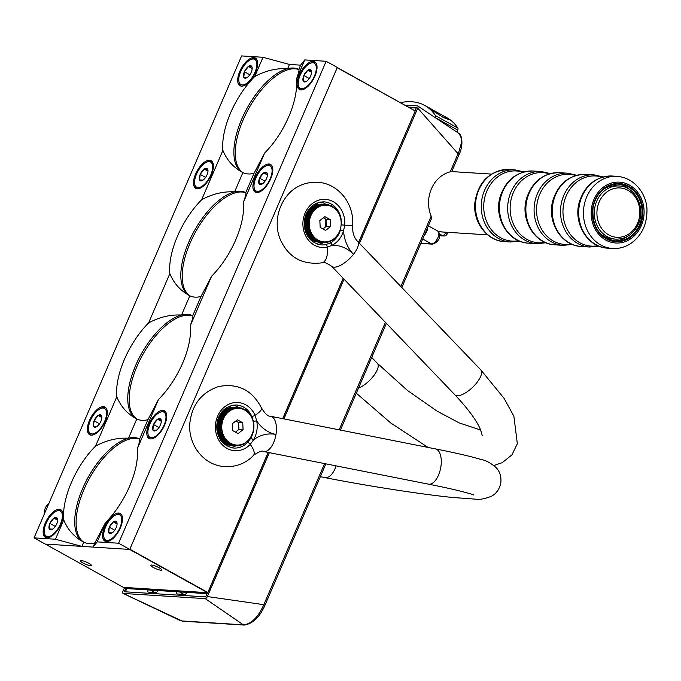 <?xml version="1.0" encoding="UTF-8"?>
<svg xmlns="http://www.w3.org/2000/svg" width="681" height="681" viewBox="0 0 681 681"><rect width="100%" height="100%" fill="white"/><g stroke="black" fill="none" stroke-linecap="round" stroke-linejoin="round"><path stroke-width="1.02" d="M97.187 541.872L118.588 543.225L129.748 549.422L93.059 547.098L97.187 541.872L105.487 522.608A58.711 26.976 -61 0 0 137.29 448.753C139.435 442.616 140.235 439.356 139.707 438.964L139.639 438.939A58.711 26.976 -61 0 1 139.758 438.998A58.711 26.976 -61 0 0 82.563 488.711A58.711 26.976 -61 0 0 83.039 541.804A58.711 26.976 -61 0 1 82.895 487.954A58.711 26.976 -61 0 1 128.488 438.232C117.268 437.653 106.287 440.284 95.544 446.115A58.711 26.976 -61 0 0 63.742 519.961L55.442 539.233L34.05 537.879L241.61 55.927L263.002 57.281L254.703 76.553A58.711 26.976 -61 0 0 222.9 150.399L201.653 199.737A58.711 26.976 -61 0 0 169.85 273.592L148.603 322.93A58.711 26.976 -61 0 0 116.791 396.776L95.544 446.115M63.742 519.961C67.581 529.418 73.906 536.645 82.733 541.642L83.72 542.17A58.711 26.976 -61 0 0 94.88 542.876L105.487 522.608M139.852 439.202A58.711 26.976 -61 0 0 83.959 489.486A58.711 26.976 -61 0 0 83.908 542.263M137.29 448.753L158.537 399.415A58.711 26.976 -61 0 0 190.339 325.569C192.485 319.432 193.293 316.163 192.766 315.771L192.697 315.754A58.711 26.976 -61 0 1 192.808 315.805A58.711 26.976 -61 0 0 135.613 365.527A58.711 26.976 -61 0 0 136.089 418.619A58.711 26.976 -61 0 1 135.945 364.761A58.711 26.976 -61 0 1 181.538 315.048C170.327 314.469 159.345 317.091 148.603 322.93M116.791 396.776C120.631 406.234 126.964 413.452 135.791 418.449L136.779 418.985A58.711 26.976 -61 0 0 147.93 419.692L158.537 399.415M192.902 316.018A58.711 26.976 -61 0 0 137.009 366.301A58.711 26.976 -61 0 0 136.958 419.07M190.339 325.569L211.595 276.231A58.711 26.976 -61 0 0 243.398 202.376C245.535 196.247 246.343 192.978 245.815 192.587L245.747 192.561A58.711 26.976 -61 0 1 245.867 192.621A58.711 26.976 -61 0 0 188.671 242.342A58.711 26.976 -61 0 0 189.139 295.426A58.711 26.976 -61 0 1 189.003 241.576A58.711 26.976 -61 0 1 234.596 191.855C223.377 191.276 212.395 193.906 201.653 199.737M169.85 273.592C173.689 283.041 180.014 290.268 188.841 295.265L189.829 295.792A58.711 26.976 -61 0 0 200.989 296.499L211.595 276.231M245.952 192.825A58.711 26.976 -61 0 0 190.067 243.117A58.711 26.976 -61 0 0 190.016 295.886M153.242 567.426A5.993 1.132 -156.7 0 0 161.712 569.98A5.993 1.132 -156.7 0 0 156.664 566.566A5.993 1.132 -156.7 0 0 150.714 565.239A5.993 1.132 -156.7 0 0 153.242 567.426M82.971 562.983A5.993 1.132 -156.7 0 0 91.441 565.536A5.993 1.132 -156.7 0 0 86.393 562.123A5.993 1.132 -156.7 0 0 80.443 560.795A5.993 1.132 -156.7 0 0 82.971 562.983M243.398 202.376L264.645 153.038A58.711 26.976 -61 0 0 296.448 79.192C298.593 73.054 299.402 69.794 298.874 69.394L298.806 69.377A58.711 26.976 -61 0 1 298.916 69.436A58.711 26.976 -61 0 0 241.721 119.149A58.711 26.976 -61 0 0 242.198 172.242A58.711 26.976 -61 0 1 242.053 118.383A58.711 26.976 -61 0 1 287.646 68.67C276.426 68.091 265.445 70.713 254.703 76.553M222.9 150.399C226.739 159.856 233.072 167.075 241.891 172.072L242.887 172.608A58.711 26.976 -61 0 0 254.039 173.314L264.645 153.038M299.01 69.641A58.711 26.976 -61 0 0 243.117 119.924A58.711 26.976 -61 0 0 243.066 172.693M207.611 592.691L129.628 549.414L45.338 544.085L123.321 587.354L207.611 592.691M358.589 242.419L415.197 110.969L337.214 67.691L129.841 549.201L207.824 592.479L268.144 452.422M282.692 418.653L343.147 278.257M221.393 433.806A9.585 8.317 93.6 0 0 222.593 432.895M308.885 230.655A9.585 8.317 93.6 0 0 310.085 229.744M207.824 592.479L207.347 592.538M415.197 110.969L358.666 242.496M343.224 278.333L282.785 418.67M268.246 452.439L207.892 592.572M309.915 216.388A11.381 5.227 119 0 1 310.876 215.741M263.002 57.281L289.468 64.448L300.619 65.155L304.748 59.928L326.139 61.281L118.588 543.225M337.291 67.521L414.746 110.714M255.017 177.775A15.816 7.27 -61 0 0 255.188 192.102A15.816 7.27 -61 0 0 269.216 181.793A15.816 7.27 -61 0 0 270.536 164.436A15.816 7.27 -61 0 0 255.017 177.775M148.909 424.152A15.816 7.27 -61 0 0 149.088 438.479A15.816 7.27 -61 0 0 163.117 428.17A15.816 7.27 -61 0 0 164.436 410.813A15.816 7.27 -61 0 0 148.909 424.152M104.704 526.805A15.816 7.27 -61 0 0 104.874 541.131A15.816 7.27 -61 0 0 118.903 530.831A15.816 7.27 -61 0 0 120.222 513.474A15.816 7.27 -61 0 0 104.704 526.805M299.231 75.114A15.816 7.27 -61 0 0 299.402 89.441A15.816 7.27 -61 0 0 313.43 79.141A15.816 7.27 -61 0 0 314.75 61.784A15.816 7.27 -61 0 0 299.231 75.114M296.448 79.192L304.748 59.928M129.748 549.422L337.308 67.479L326.139 61.281M93.059 547.098L94.88 542.876M139.639 438.939L147.93 419.692M192.697 315.754L200.989 296.499M245.747 192.561L254.039 173.314M298.806 69.377L300.619 65.155M105.172 421.386A15.816 7.27 -61 0 0 105.002 407.059A15.816 7.27 -61 0 0 90.973 417.359A15.816 7.27 -61 0 0 89.654 434.716A15.816 7.27 -61 0 0 105.172 421.386M211.28 175.008A15.816 7.27 -61 0 0 211.11 160.682A15.816 7.27 -61 0 0 197.081 170.982A15.816 7.27 -61 0 0 195.762 188.339A15.816 7.27 -61 0 0 211.28 175.008M255.494 72.348A15.816 7.27 -61 0 0 255.315 58.021A15.816 7.27 -61 0 0 241.287 68.33A15.816 7.27 -61 0 0 239.967 85.687A15.816 7.27 -61 0 0 255.494 72.348M60.958 524.038A15.816 7.27 -61 0 0 60.788 509.711A15.816 7.27 -61 0 0 46.759 520.02A15.816 7.27 -61 0 0 45.44 537.377A15.816 7.27 -61 0 0 60.958 524.038M83.72 542.17L81.907 546.392L45.218 544.076L34.05 537.879M81.907 546.392L55.442 539.233M289.468 64.448L287.646 68.67M242.887 172.608L234.596 191.855M189.829 295.792L181.538 315.048M136.779 418.985L128.488 438.232M58.889 510.682A14.378 6.606 -61 0 0 56.285 511.227A14.378 6.606 -61 0 0 44.342 532.746A14.378 6.606 -61 0 0 57.859 528.865A14.378 6.606 -61 0 0 58.889 510.682M56.285 511.227L57.468 510.707A15.578 7.159 119 0 1 60.286 510.112A15.578 7.159 119 0 1 61.775 510.537M46.657 537.777A15.578 7.159 119 0 1 44.529 534.023L44.342 532.746M57.647 519.56L57.349 518.352A6.921 3.175 -61 0 0 53.918 518.139L49.875 523.425A6.921 3.175 -61 0 0 49.262 528.941A6.921 3.175 -61 0 0 51.867 529.622A6.921 3.175 -61 0 0 52.692 529.154A6.921 3.175 -61 0 0 56.736 523.859A6.921 3.175 -61 0 0 57.613 519.271A6.921 3.175 -61 0 0 57.349 518.352L53.918 518.139A6.921 3.175 -61 0 0 49.875 523.425L49.262 528.941L52.692 529.154M57.655 520.207L53.918 518.139M55.306 526.447L49.875 523.425M103.095 408.021A14.378 6.606 -61 0 0 100.499 408.574A14.378 6.606 -61 0 0 88.556 430.094A14.378 6.606 -61 0 0 102.073 426.212A14.378 6.606 -61 0 0 103.095 408.021M100.499 408.574L101.673 408.055A15.578 7.159 119 0 1 104.491 407.459A15.578 7.159 119 0 1 105.989 407.876M90.871 435.116A15.578 7.159 119 0 1 88.743 431.362L88.556 430.094M101.861 416.908L101.554 415.691A6.921 3.175 -61 0 0 98.124 415.478L94.08 420.773A6.921 3.175 -61 0 0 93.476 426.28A6.921 3.175 -61 0 0 96.081 426.961A6.921 3.175 -61 0 0 96.906 426.502A6.921 3.175 -61 0 0 100.941 421.207A6.921 3.175 -61 0 0 101.827 416.61A6.921 3.175 -61 0 0 101.554 415.691L98.124 415.478A6.921 3.175 -61 0 0 94.08 420.773L93.476 426.28L96.906 426.502M101.869 417.555L98.124 415.478M99.511 423.786L94.08 420.773M209.203 161.644A14.378 6.606 -61 0 0 206.598 162.197A14.378 6.606 -61 0 0 194.664 183.717A14.378 6.606 -61 0 0 208.173 179.835A14.378 6.606 -61 0 0 209.203 161.644M206.598 162.197L207.782 161.678A15.578 7.159 119 0 1 210.599 161.082A15.578 7.159 119 0 1 212.097 161.499M196.979 188.739A15.578 7.159 119 0 1 194.843 184.994L194.664 183.717M207.96 170.531L207.662 169.322A6.921 3.175 -61 0 0 204.232 169.101L200.188 174.396A6.921 3.175 -61 0 0 199.576 179.912A6.921 3.175 -61 0 0 202.189 180.584A6.921 3.175 -61 0 0 203.006 180.124A6.921 3.175 -61 0 0 207.05 174.83A6.921 3.175 -61 0 0 207.935 170.233A6.921 3.175 -61 0 0 207.662 169.322L204.232 169.101A6.921 3.175 -61 0 0 200.188 174.396L199.576 179.912L203.006 180.124M207.977 171.178L204.232 169.101M205.619 177.409L200.188 174.396M253.417 58.992A14.378 6.606 -61 0 0 250.812 59.536A14.378 6.606 -61 0 0 238.869 81.056A14.378 6.606 -61 0 0 252.387 77.174A14.378 6.606 -61 0 0 253.417 58.992M250.812 59.536L251.996 59.017A15.578 7.159 119 0 1 254.813 58.421A15.578 7.159 119 0 1 256.303 58.847M241.193 86.087A15.578 7.159 119 0 1 239.057 82.333L238.869 81.056M252.174 67.87L251.876 66.661A6.921 3.175 -61 0 0 248.446 66.449L244.402 71.743A6.921 3.175 -61 0 0 243.789 77.251A6.921 3.175 -61 0 0 246.394 77.932A6.921 3.175 -61 0 0 247.22 77.472A6.921 3.175 -61 0 0 251.263 72.177A6.921 3.175 -61 0 0 252.14 67.581A6.921 3.175 -61 0 0 251.876 66.661L248.446 66.449A6.921 3.175 -61 0 0 244.402 71.743L243.789 77.251L247.22 77.472M252.183 68.526L248.446 66.449M249.833 74.757L244.402 71.743M118.315 514.436A14.378 6.606 -61 0 0 115.719 514.989A14.378 6.606 -61 0 0 103.776 536.509A14.378 6.606 -61 0 0 117.294 532.627A14.378 6.606 -61 0 0 118.315 514.436M115.719 514.989L116.894 514.47A15.578 7.159 119 0 1 119.711 513.874A15.578 7.159 119 0 1 121.209 514.291M106.091 541.531A15.578 7.159 119 0 1 103.955 537.786L103.776 536.509M117.072 523.323L116.774 522.114A6.921 3.175 -61 0 0 113.344 521.893L109.3 527.188A6.921 3.175 -61 0 0 108.688 532.704A6.921 3.175 -61 0 0 111.301 533.376A6.921 3.175 -61 0 0 112.118 532.917A6.921 3.175 -61 0 0 116.162 527.622A6.921 3.175 -61 0 0 116.774 522.114L113.344 521.893A6.921 3.175 -61 0 0 109.3 527.188L108.688 532.704L112.118 532.917M117.089 523.97L113.344 521.893M114.731 530.201L109.3 527.188M162.529 411.784A14.378 6.606 -61 0 0 159.924 412.328A14.378 6.606 -61 0 0 147.981 433.848A14.378 6.606 -61 0 0 161.499 429.966A14.378 6.606 -61 0 0 162.529 411.784M159.924 412.328L161.108 411.809A15.578 7.159 119 0 1 163.925 411.213A15.578 7.159 119 0 1 165.415 411.639M150.305 438.879A15.578 7.159 119 0 1 148.169 435.125L147.981 433.848M161.286 420.662L160.988 419.453A6.921 3.175 -61 0 0 157.558 419.241L153.514 424.535L152.902 430.043A6.921 3.175 -61 0 0 155.506 430.724A6.921 3.175 -61 0 0 156.332 430.264A6.921 3.175 -61 0 0 160.375 424.97A6.921 3.175 -61 0 0 161.252 420.373A6.921 3.175 -61 0 0 160.988 419.453L157.558 419.241A6.921 3.175 -61 0 0 153.514 424.535A6.921 3.175 -61 0 0 152.902 430.043L156.332 430.264M161.295 421.318L157.558 419.241M158.945 427.549L153.514 424.535M268.637 165.406A14.378 6.606 -61 0 0 266.033 165.951A14.378 6.606 -61 0 0 254.09 187.471A14.378 6.606 -61 0 0 267.607 183.589A14.378 6.606 -61 0 0 268.637 165.406M266.033 165.951L267.216 165.44A15.578 7.159 119 0 1 270.034 164.845A15.578 7.159 119 0 1 271.523 165.262M256.405 192.502A15.578 7.159 119 0 1 254.277 188.748L254.09 187.471M267.395 174.285L267.097 173.076A6.921 3.175 -61 0 0 263.658 172.863L259.623 178.158L259.01 183.666A6.921 3.175 -61 0 0 261.615 184.347A6.921 3.175 -61 0 0 262.44 183.887A6.921 3.175 -61 0 0 266.484 178.592A6.921 3.175 -61 0 0 267.361 173.995A6.921 3.175 -61 0 0 267.097 173.076L263.658 172.863A6.921 3.175 -61 0 0 259.623 178.158A6.921 3.175 -61 0 0 259.01 183.666L262.44 183.887M267.403 174.94L263.658 172.863M265.054 181.172L259.623 178.158M312.843 62.746A14.378 6.606 -61 0 0 310.247 63.299A14.378 6.606 -61 0 0 298.304 84.819A14.378 6.606 -61 0 0 311.821 80.937A14.378 6.606 -61 0 0 312.843 62.746M310.247 63.299L311.421 62.78A15.578 7.159 119 0 1 314.239 62.184A15.578 7.159 119 0 1 315.737 62.601M300.619 89.841A15.578 7.159 119 0 1 298.482 86.095L298.304 84.819M311.6 71.633L311.302 70.424A6.921 3.175 -61 0 0 307.872 70.203L303.828 75.497A6.921 3.175 -61 0 0 303.215 81.013A6.921 3.175 -61 0 0 305.829 81.694A6.921 3.175 -61 0 0 306.654 81.226A6.921 3.175 -61 0 0 310.689 75.931A6.921 3.175 -61 0 0 311.575 71.335A6.921 3.175 -61 0 0 311.302 70.424L307.872 70.203A6.921 3.175 -61 0 0 303.828 75.497L303.215 81.013L306.654 81.226M311.617 72.28L307.872 70.203M309.259 78.511L303.828 75.497M206.105 592.589L125.278 587.482M207.101 593.662L127.1 588.597L125.244 587.567M207.245 593.33L206.062 592.683M404.999 105.095L417.479 105.887A2.401 1.098 -61 0 1 417.742 105.972A2.401 1.098 -61 0 1 417.734 108.126L359.491 243.364M451.58 171.254L450.252 171.833L458.943 151.676L461.139 143.895L461.284 138.881L460.645 136.157L458.262 133.008C461.769 133.544 463.948 144.73 459.071 154.578A2.401 0.451 -156.7 0 0 458.058 153.702L417.734 108.126M450.252 171.833A31.156 27.036 93.6 0 0 431.175 216.124L431.192 218.61M344.058 279.201L283.892 418.892M269.353 452.661L207.382 596.547L263.836 604.677L324.599 463.599M179.452 591.908L183.964 594.419M147.888 589.916A3.592 1.651 -61 0 0 148.288 592.087A3.592 1.651 -61 0 0 148.637 592.181L155.591 592.623A3.592 1.651 -61 0 0 158.196 590.572M305.684 223.266L305.369 223.989M125.925 587.95L124.291 591.738L205.713 596.888L207.526 592.683M126.853 588.461L125.415 591.815M416.244 108.041L409.545 107.615M176.83 591.746A3.592 1.651 -61 0 0 177.579 594.011L184.534 594.453A3.592 1.651 -61 0 0 187.139 592.402M415.095 110.697L416.431 107.598L408.617 107.104M180.099 620.519L181.938 620.953A2.401 2.077 -86.4 0 0 182.721 621.183L180.099 620.519L123.048 593.398A2.401 1.098 -61 0 1 122.989 591.21L124.614 587.439M123.048 593.398A2.401 1.098 -61 0 0 123.252 593.449L181.938 620.953L243.355 624.835L205.262 598.642L123.252 593.449M205.262 598.642A2.401 1.098 -61 0 0 207.382 596.547M244.13 625.073L244.13 625.073A2.401 2.077 -86.4 0 1 243.355 624.835C251.212 624.179 258.048 617.454 263.836 604.677A2.401 0.451 -156.7 0 1 264.849 605.545C259.521 617.361 252.608 623.864 244.13 625.073L182.721 621.183M443.288 115.736L433.933 110.645C421.897 103.214 431.737 110.339 443.229 117.421L449.162 119.754L443.288 115.736L447.068 117.83A134.412 61.758 119 0 1 457.887 128.096A2.401 1.098 119 0 1 457.717 130.08L456.857 132.071M400.522 102.61A134.412 61.758 119 0 1 424.731 105.444A134.412 61.758 119 0 1 435.551 115.702L457.887 128.096M433.933 110.645L428.366 107.47M457.717 130.08L435.38 117.685A2.401 1.098 -61 0 0 435.551 115.702M627.916 236.162A28.534 24.763 -86.4 0 1 614.177 240.904M617.769 184.04A28.534 24.763 -86.4 0 1 630.81 190.476M603.187 189.48A26.627 23.111 -86.4 0 1 616.288 185.811L619.123 185.99A26.627 23.111 -86.4 0 0 596.76 201.091A26.627 23.111 -86.4 0 0 615.76 239.142C625.967 239.227 633.517 234.17 638.395 223.972C646.014 207.952 635.237 186.313 619.123 185.99M615.76 239.142L612.926 238.963A26.627 23.111 -86.4 0 1 600.395 233.668M439.739 235.464L442.531 235.643A3.592 1.651 -61 0 0 445.706 232.519L445.791 232.323A30.432 26.414 93.6 0 0 446.438 232.247M314.333 238.605L309.174 238.282L309.123 237.277L314.639 237.626L314.333 238.605L315.609 238.461L315.499 239.576L316.716 239.346L315.575 239.278M315.499 239.576L310.34 239.252L310.221 238.341M311.413 239.32L311.575 240.104L316.801 240.044M316.256 239.431L316.895 239.474L316.733 240.427M306.356 233.745L311.881 234.068L311.345 235.039L312.579 235.158L312.247 236.324L313.481 236.358L312.273 236.281M306.842 234.749L311.345 235.039M307.157 235.337L306.859 234.783M307.557 236.026L312.247 236.324M308.093 236.877L308.11 236.188L313.635 236.537L313.243 237.516L308.323 237.209M305.786 232.374L311.157 232.706L310.545 233.66L311.762 233.864L306.254 233.515M306.195 233.379L310.545 233.66M305.156 230.416L310.451 231.055L309.855 232.204L311.055 232.493L305.709 232.153M305.633 231.932L309.855 232.204M304.603 227.939L309.634 228.263L308.816 229.105L310.034 229.795L304.909 229.471M304.773 228.85L308.816 229.105M317.567 206.624L318.776 206.82M322.624 205.313L322.871 205.407A18.387 15.961 93.6 0 0 320.164 206.207L318.878 205.739L318.921 206.709M320.164 206.207A18.387 15.961 93.6 0 0 318.861 206.811A18.387 15.961 93.6 0 0 310.366 217.086L309.089 217.579L309.906 218.61A18.387 15.961 93.6 0 0 309.566 220.176L308.382 220.831L309.353 221.768A18.387 15.961 93.6 0 0 309.251 223.368L308.178 224.168L309.276 224.968A18.387 15.961 93.6 0 0 309.421 226.56A18.387 15.961 93.6 0 0 309.685 228.126A18.387 15.961 93.6 0 0 324.777 241.917A18.387 15.961 93.6 0 0 326.165 241.866A18.387 15.961 93.6 0 0 328.923 241.338A18.387 15.961 93.6 0 0 330.259 240.87A18.387 15.961 93.6 0 0 338.04 234.221A18.387 15.961 93.6 0 0 338.815 232.876A18.387 15.961 93.6 0 0 340.066 229.991L340.517 228.467A18.387 15.961 93.6 0 0 339.862 215.928L339.257 214.498A18.387 15.961 93.6 0 0 334.729 208.582L332.915 206.598L332.354 206.956L330.268 205.296L329.766 205.832A18.387 15.961 93.6 0 0 328.412 205.466L327.45 204.538L327.042 205.245A18.387 15.961 93.6 0 0 324.258 205.211L323.109 204.496L322.947 205.339M316.248 204.93L316.512 204.445L321.67 204.768L321.185 205.636M324.258 205.211A18.387 15.961 93.6 0 0 322.871 205.407L321.67 204.768M322.156 205.049L322.99 205.1M323.109 204.496L318.333 204.555M326.097 204.453L327.45 204.538M325.731 205.109L324.369 205.032L326.914 205.177L326.003 204.377L325.731 205.109L327.127 205.202M319.236 204.249L324.556 204.36L324.335 205.151L324.828 205.177M328.412 205.466A18.387 15.961 93.6 0 0 327.042 205.245M329.204 205.228L330.268 205.296M331.06 206.309L331.085 206.326A18.387 15.961 93.6 0 0 329.766 205.832M330.66 205.824L331.613 205.883M334.729 208.582A18.387 15.961 93.6 0 0 333.571 207.705A18.387 15.961 93.6 0 0 332.354 206.956A18.387 15.961 93.6 0 0 331.085 206.326M332.056 206.547L332.915 206.598M333.367 207.399L334.15 207.45M339.862 215.928A18.387 15.961 93.6 0 0 339.257 214.498M340.066 229.991A18.387 15.961 93.6 0 0 340.517 228.467M338.04 234.221L338.815 232.876M328.889 241.346L329.391 241.84L330.259 240.87L330.77 241.287L329.919 241.236M327.663 241.738L329.391 241.84M324.777 241.917L325.092 242.666L326.165 241.866M304.254 223.921L308.178 224.168M304.271 224.534L309.2 224.849M304.356 221.572L309.268 221.878L308.221 222.5L309.251 223.368A18.387 15.961 93.6 0 0 309.276 224.968M304.305 222.253L308.221 222.5M304.262 223.172L309.174 223.487M304.467 220.584L308.382 220.831M304.381 221.325L309.293 221.631M304.552 219.972L309.48 220.286M309.566 220.176A18.387 15.961 93.6 0 0 309.353 221.768M305.105 217.324L309.089 217.579M304.901 218.167L309.872 218.482M305.233 216.864L310.255 217.188M310.366 217.086A18.387 15.961 93.6 0 0 309.906 218.61M320.198 227.454L325.569 230.433L330.583 226.518L330.225 219.622L324.854 216.643L319.84 220.559L320.198 227.454M322.947 228.978L326.429 226.254L326.063 219.367L323.322 217.843M326.063 219.367L330.225 219.622M326.429 226.254L330.583 226.518M304.39 226.373L309.361 226.688L308.476 227.488L309.685 228.126M304.492 227.233L308.476 227.488M304.56 227.701L309.591 228.016M304.279 224.781L309.208 225.096L308.263 225.837L309.336 226.441L304.364 226.126M304.322 225.59L308.263 225.837M304.841 218.405L309.812 218.72L308.68 219.188L309.523 220.04L304.586 219.733M304.73 218.941L308.68 219.188M305.718 215.375L310.817 215.698L309.625 216.013L310.332 216.95L305.301 216.635M305.582 215.758L309.625 216.013M306.28 213.945L311.489 214.277L310.272 214.506L310.911 215.477L305.795 215.153M306.152 214.243L310.272 214.506M306.927 212.583L312.264 212.923L311.038 213.068L311.6 214.064L306.373 213.732M306.816 212.795L311.038 213.068M307.557 211.433L311.898 211.706L312.392 212.719L307.029 212.387M308.391 210.114L314.103 210.472L312.868 210.438L313.132 211.646L307.633 211.306M308.365 210.148L312.868 210.438M307.633 211.297L313.277 211.459M309.234 208.965L313.915 209.263L314.256 210.293L308.74 209.62M315.09 208.335L316.273 208.412L315.056 208.199L315.158 209.382L313.932 209.305L315.158 209.382M310.136 207.892L315.056 208.199M309.736 208.999L309.864 208.199M316.307 207.475L317.465 207.552L316.265 207.254L316.452 208.267L310.936 207.918L311.106 206.93L316.265 207.254M312.162 206.998L312.383 206.105L317.542 206.437L317.661 207.424L316.733 207.364M320.24 205.645L321.364 205.722L320.257 205.185L320.223 206.113L319.738 206.088M318.895 206.028L314.707 205.764L315.099 204.862L320.257 205.185M320.785 204.121L326.003 204.377M329.451 205.73L328.872 204.845L328.336 205.432M327.68 204.768L328.872 204.845M324.105 205.16L324.565 205.194M336.703 210.54L336.405 209.51L335.733 209.45L336.405 209.51M335.682 209.45L335.316 208.42L334.754 208.607M334.601 208.377L335.316 208.42M337.631 211.723L337.401 210.701L336.848 210.71M336.806 210.667L337.401 210.701M339.189 214.362L337.767 211.919M338.653 213.34L339.104 213.374M337.793 211.961L338.304 211.995M340.389 217.511L339.921 216.022M340.994 220.389L340.764 219.052M340.713 218.814L340.5 217.903M341.181 223.589L341.181 222.84M340.875 226.79L340.977 226.177M340.543 228.356L340.67 227.82M312.69 240.172L312.877 240.819L318.036 241.151L319.202 240.751L318.078 240.682M317.635 240.189L318.121 240.223L318.036 241.151M335.188 237.686L335.733 237.763L335.146 237.729M332.847 239.525L333.384 239.772L332.541 239.721M331.383 240.359L332.107 240.597L331.043 240.529M326.08 241.891L326.548 242.538L327.238 241.729M320.41 241.312L320.777 242.181L321.875 241.636L320.742 241.559L322.19 241.644M324.045 242.376L325.016 242.436M325.356 242.462L326.548 242.538M327.459 241.687L327.978 242.257L326.923 242.198M323.466 241.891L323.645 242.649L324.641 241.968L323.466 241.891M323.645 242.649L318.436 242.249M321.815 241.661L322.198 242.487L323.245 241.874L322.096 241.798M322.198 242.487L316.912 241.934M320.777 242.181L315.439 241.483M319.014 240.819L319.389 241.738L320.521 241.261L319.398 241.193M319.389 241.738L314.23 241.406L314.035 240.895M227.326 441.705L228.246 441.756L228.007 442.727L229.225 442.505L228.084 442.429M228.007 442.727L222.849 442.403L222.73 441.501M243.832 443.697L244.615 443.748L245.322 442.693A18.387 15.961 93.6 0 0 248.701 439.807L249.672 438.641A18.387 15.961 93.6 0 0 250.548 437.372L251.374 435.951M223.921 442.471L224.083 443.254L230.578 443.271A18.387 15.961 93.6 0 0 234.519 444.761L234.707 445.638L235.754 445.025L236.154 445.8L237.286 445.068L237.601 445.817L238.673 445.016A18.387 15.961 93.6 0 0 244.07 443.425A18.387 15.961 93.6 0 0 245.322 442.693M219.325 415.955L223.547 416.219L224.117 417.351A18.387 15.961 93.6 0 0 221.759 426.519L220.687 427.319L221.785 428.119A18.387 15.961 93.6 0 0 229.361 442.522A18.387 15.961 93.6 0 0 230.578 443.271M218.882 416.883L224.109 417.215M219.435 415.742L223.547 416.219M227.335 408.634L227.607 408.013L232.766 408.336L232.672 409.358A18.387 15.961 93.6 0 0 224.9 416.006L224.773 416.074M224.9 416.006A18.387 15.961 93.6 0 0 224.117 417.351M232.247 409.238L232.732 409.272M231.744 407.4L237.065 407.519L236.767 408.362A18.387 15.961 93.6 0 0 234.017 408.889L232.766 408.336M234.017 408.889A18.387 15.961 93.6 0 0 232.672 409.358M240.189 407.919L241.38 407.996L240.921 408.617A18.387 15.961 93.6 0 0 238.163 408.311L237.065 407.519M238.163 408.311A18.387 15.961 93.6 0 0 236.767 408.362M241.712 408.379L242.776 408.447L242.274 408.983L241.38 407.996M244.564 409.698L245.424 409.758L244.862 410.107A18.387 15.961 93.6 0 0 243.594 409.477A18.387 15.961 93.6 0 0 242.274 408.983A18.387 15.961 93.6 0 0 240.921 408.617M243.594 409.477L242.776 408.447M247.109 411.528L247.824 411.571L247.237 411.733A18.387 15.961 93.6 0 0 246.079 410.864A18.387 15.961 93.6 0 0 244.862 410.107L244.956 410.115M247.092 411.613L245.424 409.758M249.212 413.69L247.824 411.571M248.25 412.618L248.914 412.66M250.548 437.372A18.387 15.961 93.6 0 0 251.332 436.027A18.387 15.961 93.6 0 0 253.366 430.051L253.587 428.468A18.387 15.961 93.6 0 0 253.255 422.101L252.872 420.569A18.387 15.961 93.6 0 0 251.766 417.649L251.051 416.287A18.387 15.961 93.6 0 0 248.318 412.72A18.387 15.961 93.6 0 0 247.237 411.733M251.766 417.649A18.387 15.961 93.6 0 0 251.051 416.287M253.255 422.101A18.387 15.961 93.6 0 0 252.872 420.569M253.366 430.051A18.387 15.961 93.6 0 0 253.587 428.468M248.701 439.807A18.387 15.961 93.6 0 0 249.672 438.641M244.096 443.416L244.615 443.748M236.256 445.732L237.601 445.817M236.154 445.8L230.944 445.4M232.919 444.463L233.285 445.331L234.502 444.761A18.387 15.961 93.6 0 0 235.898 444.982L237.363 445.119M235.898 444.982A18.387 15.961 93.6 0 0 237.286 445.068A18.387 15.961 93.6 0 0 238.673 445.016M229.42 445.093L234.707 445.638M233.285 445.331L227.956 444.633M216.771 427.072L220.687 427.319M216.779 427.685L221.708 428M216.771 426.332L221.683 426.638M221.759 426.519A18.387 15.961 93.6 0 0 221.785 428.119M235.456 432.129L238.937 429.413L238.571 422.518L235.83 420.994M232.706 430.605L238.078 433.584L243.091 429.668L242.734 422.782L237.363 419.794L232.349 423.71L232.706 430.605M238.571 422.518L242.734 422.782M238.937 429.413L243.091 429.668M229.361 442.522L229.242 443.578M228.765 442.59L229.403 442.624M226.841 441.756L221.683 441.433L221.631 440.428L227.156 440.777L226.841 441.756L228.067 441.611L226.909 441.543M220.601 440.028L220.618 439.339L226.143 439.688L225.751 440.675L226.994 440.616L225.811 440.539M220.831 440.36L225.751 440.675M218.865 436.896L224.389 437.219L223.853 438.189L225.215 438.496L224.756 439.475L220.065 439.177M219.665 438.487L219.367 437.934M219.35 437.9L223.853 438.189M218.295 435.525L223.666 435.866L223.053 436.81L224.27 437.015L218.763 436.666M218.703 436.538L223.053 436.81M217.818 434.103L223.045 434.435L222.364 435.355L223.564 435.644L218.218 435.312M218.141 435.082L222.364 435.355M217.665 433.567L222.959 434.206L217.75 433.882M217.282 432.001L221.325 432.256L222.542 432.946L217.418 432.622M217.111 431.09L222.1 431.175L217.069 430.852M216.788 427.932L221.717 428.247L220.78 428.987L221.844 429.592L216.873 429.285M216.83 428.741L220.78 428.987M216.898 429.524L221.87 429.839L220.993 430.639L217.001 430.383M217.06 423.131L221.989 423.437L220.891 423.982L221.802 424.782L220.729 425.651L221.691 426.391L216.779 426.085M216.975 423.735L220.891 423.982M216.813 425.404L220.729 425.651M217.741 420.024L222.764 420.339L221.597 420.73L222.321 421.871L221.189 422.339L222.032 423.199L217.094 422.884M217.614 420.483L221.597 420.73M217.239 422.092L221.189 422.339M218.226 418.534L223.325 418.858L222.134 419.164L222.84 420.109L217.809 419.785M218.09 418.909L222.134 419.164M218.788 417.104L223.998 417.427L222.781 417.657L223.419 418.628L218.303 418.304M218.661 417.393L222.781 417.657M220.142 414.457L225.641 414.806L224.407 414.857L224.9 415.878L219.537 415.538M220.065 414.584L224.407 414.857M220.899 413.265L226.611 413.622L225.377 413.588L225.786 414.618L220.269 414.252M220.874 413.299L225.377 413.588M226.441 412.456L227.658 412.533L226.424 412.414L226.764 413.444L221.248 412.771M221.742 412.124L226.424 412.414M227.599 411.486L228.782 411.562L227.565 411.358L227.829 412.38L222.304 412.031L222.372 411.358M222.653 411.043L227.565 411.358M228.816 410.626L229.982 410.703L228.773 410.405L228.961 411.418L223.445 411.069L223.615 410.081L228.773 410.405M231.404 409.281L232.527 409.349L231.387 408.898L231.293 409.971L225.803 409.621M225.973 409.332L226.228 408.566L231.387 408.898M228.756 408.081L229.02 407.596L234.179 407.919L233.694 408.787M235.345 408.566L234.128 408.404M234.153 408.166L236.63 408.319L235.617 407.647L230.842 407.706M239.423 408.328L238.512 407.527L238.239 408.26L239.423 408.328M233.294 407.281L238.512 407.527M240.419 408.523L239.959 407.689L239.635 408.353L238.239 408.26M238.605 407.604L239.959 407.689M244.666 409.996L244.121 409.034L243.568 409.468M243.177 408.975L244.121 409.034M245.875 410.558L246.658 410.6M250.14 414.874L249.91 413.852L249.357 413.869M249.323 413.818L249.91 413.852M250.966 416.159L250.302 415.112M252.319 418.943L251.8 417.734M252.83 420.432L252.523 419.479M253.502 423.539L253.298 422.211M253.596 424.323L253.553 423.786M253.69 426.74L253.69 425.378M253.596 428.349L253.681 426.987M253.051 431.507L253.341 430.179M251.519 435.653L252.991 431.745M226.543 444.046L226.739 444.557L231.898 444.889L233.03 444.412L231.906 444.344M225.198 443.322L225.385 443.969L231.804 443.893L231.898 444.889M230.144 443.34L230.629 443.374L230.544 444.301M249.714 438.573L250.489 437.508M249.816 438.445L250.259 438.479M246.565 441.816L247.101 441.978L247.526 440.999M246.403 441.935L247.101 441.978M247.697 440.837L248.242 440.913L247.654 440.879M245.356 442.676L245.892 442.922L245.177 442.88M242.768 444.021L243.279 444.438L243.892 443.518M242.427 444.387L243.279 444.438M241.397 444.497L241.9 444.999L242.564 444.106M240.955 444.931L241.9 444.999M238.878 445.314L240.495 445.417L241.185 444.557M238.588 445.042L239.057 445.689L237.865 445.612M48.938 503.302A11.986 10.394 93.6 0 0 45.338 508.035A11.986 10.394 93.6 0 0 44.265 514.164M230.612 447.519A21.571 18.719 93.6 0 0 236.009 445.791M238.435 407.527A21.571 18.719 93.6 0 0 233.294 405.135M253.46 421.343L251.868 416.406A21.571 18.719 93.6 0 0 236.537 405.008C223.913 405.246 217.946 415.359 217.009 423.463C216.49 437.653 222.091 445.851 233.821 448.055A21.571 18.719 93.6 0 0 247.586 442.42L250.651 438.394A2.401 0.596 30.5 0 1 253.562 439.79L250.259 444.395A24.15 20.958 -86.4 0 1 219.546 441.365A24.15 20.958 -86.4 0 1 225.309 406.327A24.15 20.958 -86.4 0 1 255.052 415.265L256.677 420.841A23.963 20.796 -86.4 0 1 253.562 439.79A35.948 31.19 93.6 0 1 275.992 434.444A17.97 8.87 -78.8 0 0 270.57 416.253L435.406 448.89A17.97 8.87 -78.8 0 1 440.726 467.668A17.97 8.87 -78.8 0 1 428.996 484.225A17.97 8.87 -78.8 0 1 428.426 484.157L263.59 451.512A17.97 8.87 -78.8 0 0 275.992 434.444A35.948 31.19 93.6 0 1 256.677 420.841L253.46 421.343A21.571 18.719 93.6 0 1 253.86 424.289M228.382 445.025A22.762 19.758 -86.4 0 1 226.867 445.953M229.386 406.216A22.762 19.758 -86.4 0 1 230.782 407.34M318.104 244.36A21.571 18.719 93.6 0 0 323.501 242.64M325.927 204.377A21.571 18.719 93.6 0 0 320.785 201.985M341.155 219.52A21.571 18.719 93.6 0 0 324.028 201.857C311.404 202.095 305.437 212.208 304.501 220.303C303.981 234.502 309.583 242.7 321.313 244.905A21.571 18.719 93.6 0 0 325.765 244.573L330.191 242.972A2.401 1.056 62.4 0 1 332.209 245.228L327.314 247.186A24.15 20.958 -86.4 0 1 302.96 225.845A24.15 20.958 -86.4 0 1 323.918 199.32A24.15 20.958 -86.4 0 1 344.748 225.122L343.547 230.876A23.963 20.796 -86.4 0 1 332.209 245.228A35.948 31.19 93.6 0 1 353.482 254.328A17.97 6.98 -43.8 0 0 357.542 241.329L480.76 369.851A17.97 6.98 -43.8 0 1 474.759 385.131A17.97 6.98 -43.8 0 1 457.189 395.695A17.97 6.98 -43.8 0 1 454.814 394.725L331.596 266.203A17.97 6.98 -43.8 0 0 353.482 254.328A35.948 31.19 93.6 0 1 343.547 230.876L340.389 230.059A21.571 18.719 93.6 0 1 330.191 242.972M316.869 203.066A22.762 19.758 -86.4 0 1 318.265 204.189M325.671 219.146A22.762 19.758 -86.4 0 1 325.748 223.904A35.948 31.19 -86.4 0 0 325.629 226.875M317.601 244.215A35.948 31.19 -86.4 0 1 318.453 244.309M427.711 227.403A7.193 3.303 119 0 1 424.263 235.405M339.138 429.83L385.429 322.351M400.862 286.514L431.175 216.124M150.51 590.078L155.021 592.589M420.892 243.228L431.55 243.909A7.193 3.303 -61 0 0 437.594 238.341A7.193 3.303 -61 0 0 437.832 231.14C442.488 235.949 437.977 242.913 432.333 244.138L420.815 243.406M422.714 238.997L431.55 243.909A2.401 2.077 93.6 0 0 432.333 244.138M571.427 244.045A35.14 30.492 -86.4 0 1 536.551 210.208A35.14 30.492 -86.4 0 1 575.76 175.536M597.85 245.713A35.14 30.492 -86.4 0 1 562.966 211.876A35.14 30.492 -86.4 0 1 602.183 177.213M545.013 242.376A35.14 30.492 -86.4 0 1 510.129 208.539A35.14 30.492 -86.4 0 1 549.346 173.868M518.599 240.699A35.14 30.492 -86.4 0 1 483.714 206.862A35.14 30.492 -86.4 0 1 522.931 172.199M554.955 244.828A36.144 31.36 -86.4 0 1 525.936 206.777A36.144 31.36 -86.4 0 1 559.518 172.685C543.429 172.897 532.499 181.316 526.728 197.941C519.799 219.069 534.398 244.215 554.955 244.828L563.187 245.347A36.144 31.36 -86.4 0 1 534.168 207.296A36.144 31.36 -86.4 0 1 567.75 173.212L559.518 172.685M581.37 246.496A36.144 31.36 -86.4 0 1 552.351 208.446A36.144 31.36 -86.4 0 1 585.932 174.362C569.844 174.566 558.914 182.985 553.142 199.61C546.222 220.746 560.812 245.884 581.37 246.496L589.601 247.016A36.144 31.36 -86.4 0 1 560.582 208.973A36.144 31.36 -86.4 0 1 594.164 174.881L585.932 174.362M607.784 248.165A36.144 31.36 -86.4 0 1 578.765 210.123A36.144 31.36 -86.4 0 1 612.347 176.03C596.258 176.243 585.328 184.662 579.557 201.278C572.636 222.415 587.235 247.552 607.784 248.165L612.542 248.471A36.144 31.36 -86.4 0 1 583.523 210.42A36.144 31.36 -86.4 0 1 617.105 176.328L612.347 176.03M644.098 211.859A30.483 26.448 -86.4 0 1 604.524 239.312A30.483 26.448 -86.4 0 1 604.268 186.56A30.483 26.448 -86.4 0 1 644.098 211.859M642.106 211.885A28.534 24.763 -86.4 0 1 615.53 241.031A28.534 24.763 -86.4 0 1 592.615 210.999A28.534 24.763 -86.4 0 1 619.131 184.083A28.534 24.763 -86.4 0 1 642.106 211.885M642.932 211.893A29.138 25.291 -86.4 0 1 605.103 238.137A29.138 25.291 -86.4 0 1 604.856 187.701A29.138 25.291 -86.4 0 1 642.932 211.893M545.958 242.776L536.773 243.679A36.144 31.36 -86.4 0 1 507.754 205.628A36.144 31.36 -86.4 0 1 541.335 171.535L533.095 171.016A36.144 31.36 -86.4 0 0 499.513 205.109A36.144 31.36 -86.4 0 0 528.533 243.16C507.983 242.547 493.385 217.401 500.305 196.273C506.077 179.648 517.015 171.229 533.095 171.016M519.535 241.1L510.35 242.002A36.144 31.36 -86.4 0 1 481.331 203.959A36.144 31.36 -86.4 0 1 514.913 169.867L509.133 169.501A36.144 31.36 -86.4 0 0 475.551 203.593A36.144 31.36 -86.4 0 0 504.57 241.636C486.838 240.972 472.784 221.989 474.861 202.751C478.275 181.546 489.699 170.463 509.133 169.501M487.63 234.851L442.412 231.991A30.432 26.414 -86.4 0 1 438.104 231.302M637.586 223.283A24.729 21.46 93.6 0 0 617.097 187.982A24.729 21.46 93.6 0 0 600.463 226.611A24.729 21.46 93.6 0 0 637.586 223.283M439.705 234.077L442.531 235.643A3.592 3.116 93.6 0 0 443.697 235.992A3.592 3.592 0 0 0 447.23 233.821L447.868 232.332M445.059 232.161L445.706 232.519A3.592 0.681 23.3 0 1 447.23 233.821M314.818 238.546L315.737 238.605M307.054 234.809L312.579 235.158M307.191 234.996L312.707 235.345M305.241 230.723L310.451 231.055M305.309 230.953L310.536 231.285M304.858 229.242L309.966 229.557M304.271 222.925L309.183 223.24M309.795 208.88L315.32 209.229M235.745 445.033L237.15 445.119M233.251 444.719L234.383 444.787M219.699 438.147L225.215 438.496M219.563 437.96L225.088 438.309M217.367 432.392L222.474 432.716M216.89 424.476L221.802 424.782M216.864 424.723L221.776 425.029M217.409 421.318L222.381 421.633M217.35 421.556L222.321 421.871M225.709 409.613L231.234 409.962M230.782 409.817L231.429 409.86M230.587 443.833L231.71 443.91M250.651 438.394A21.571 18.719 93.6 0 0 253.443 431.039M253.468 430.903A21.571 18.719 93.6 0 0 253.707 429.456M253.741 429.209A21.571 18.719 93.6 0 0 253.877 427.821M253.894 427.54A21.571 18.719 93.6 0 0 253.928 426.144M253.928 425.897A21.571 18.719 93.6 0 0 253.868 424.34M231.685 447.775A21.571 18.719 93.6 0 0 233.821 448.055M234.647 445.706A17.97 6.24 -136.1 0 0 235.132 446.208M263.59 451.512C262.389 450.311 259.035 451.571 253.519 455.283A17.97 6.24 -136.1 0 0 250.259 444.395A2.401 0.834 -136.1 0 0 247.586 442.42M251.868 416.406A2.401 0.613 155.9 0 0 255.052 415.265A17.97 4.622 -24.1 0 0 261.504 408.021C252.208 390.068 237.873 382.918 218.49 386.57C201.704 392.35 192.178 404.386 189.897 422.697C188.424 435.04 193.625 452.21 208.948 461.735C224.858 471.175 243.9 466.153 253.519 455.283M336.116 465.881A17.97 8.87 101.2 0 1 325.595 477.687A17.97 8.87 101.2 0 1 325.016 477.611C365.093 485.596 420.296 494.202 452.473 497.462L474.972 499.113C478.998 499.939 484.523 498.969 491.563 496.211C496.304 493.614 499.369 489.324 500.765 483.331C501.531 476.972 500.007 471.746 496.185 467.634C490.482 462.85 485.621 460.194 481.612 459.684C471.695 456.619 456.296 453.018 435.406 448.89M331.596 266.203C326.003 262.585 322.803 261.47 321.977 262.84C302.475 265.13 288.659 257.503 280.529 239.959C275.541 229.242 275.039 210.948 286.897 195.924C296.788 182.917 317.457 177.469 333.367 187.122C348.766 196.639 353.924 213.706 352.579 225.82L341.326 224.866A21.571 18.719 93.6 0 0 341.402 223.053M341.402 222.857A21.571 18.719 93.6 0 0 341.164 219.588M321.977 262.84A17.97 8.683 -102 0 0 327.314 247.186A2.401 1.158 -102 0 0 325.765 244.573M326.301 223.947L325.748 223.904M480.709 430.069L459.079 422.867L437.015 411.077L407.451 390.46L377.351 363.305A17.97 6.98 136.2 0 1 373.75 375.725A17.97 6.98 136.2 0 1 358.47 388.17M458.262 133.008L417.742 105.972M437.832 231.14L428.366 225.879M451.852 171.34L459.071 154.578M264.849 605.545L325.876 463.846M340.415 430.086L386.382 323.356M401.824 287.51L431.601 218.363M428.519 107.538L424.731 105.444M576.747 175.264L567.75 173.212M563.187 245.347L572.372 244.445M603.162 176.932L594.164 174.881M589.601 247.016L598.786 246.113M612.542 248.471C619.106 248.829 625.218 247.143 630.887 243.432C641.289 235.932 646.644 225.334 646.95 211.655C647.75 197.209 636.786 178.013 617.105 176.328M615.53 241.031C599.586 237.933 592.078 226.986 592.998 208.207C594.053 201.516 596.786 195.898 601.178 191.327C606.388 186.185 612.372 183.768 619.131 184.083M550.333 173.587L541.335 171.535M536.773 243.679L528.533 243.16M523.91 171.918L514.913 169.867M510.35 242.002L504.57 241.636M491.478 174.098L451.282 171.561M442.412 231.991L438.113 231.31M439.705 235.737L443.697 235.992M324.36 205.075L325.646 205.16M233.251 444.676L234.494 444.761M225.751 409.621L231.293 409.971M230.595 443.816L231.804 443.893M86.487 416.117L97.281 391.056M270.57 416.253C268.152 416.576 265.13 413.835 261.504 408.021M473.559 494.934L473.61 494.959C473.55 494.568 458.602 490.048 428.426 484.157M325.016 477.611L320.351 476.691M173.978 212.966L184.772 187.905M357.542 241.329C354.035 237.695 352.383 232.527 352.579 225.82M356.308 393.184L390.792 423.012L428.051 447.434M493.946 465.523L502.314 462.629L511.925 454.857L517.339 443.74L513.874 416.21L504.076 398.351L480.76 369.851M482.327 435.763L480.437 429.439C476.538 420.339 468 408.77 454.814 394.725M377.351 363.305L371.707 357.423"/></g></svg>
